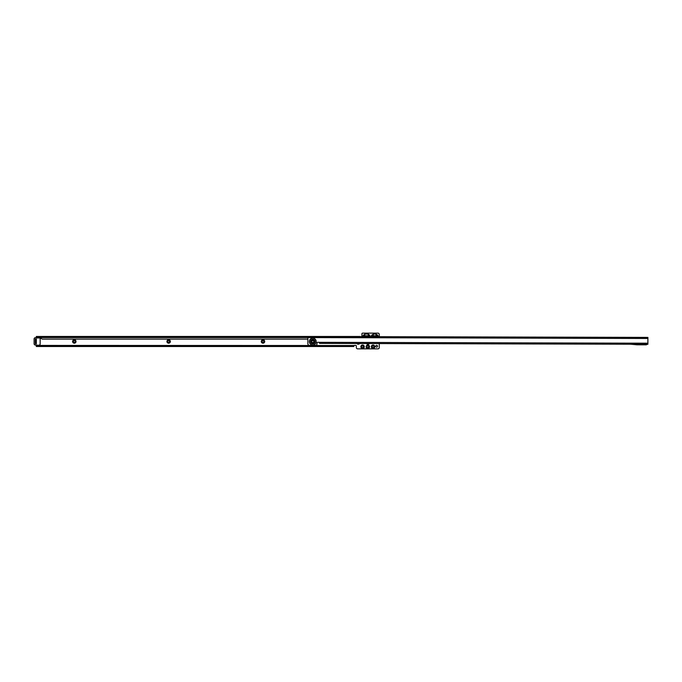 <?xml version="1.0" encoding="UTF-8"?>
<svg xmlns="http://www.w3.org/2000/svg" width="682" height="682" viewBox="0 0 682 682"><rect width="100%" height="100%" fill="white"/><g stroke="black" fill="none" stroke-linecap="round" stroke-linejoin="round"><path stroke-width="1.02" d="M369.849 336.661L369.874 335.484L370.13 336.661M369.491 334.939L369.439 335.715L368.024 334.052L364.998 334.052L362.884 336.303L364.998 333.89L368.024 333.89L369.874 335.484M371.161 336.345L371.571 335.339L371.664 336.439A1.313 1.108 112.5 0 1 371.997 335.638A1.313 0.597 27.9 0 1 372.807 335.783L372.807 336.439L371.664 336.669M377.956 336.686L377.819 335.339L378.237 336.686M72.59 341.494A1.722 1.722 0 0 1 74.312 339.772A1.722 1.722 0 0 1 76.026 341.494A1.722 1.722 0 0 1 74.312 343.208A1.722 1.722 0 0 1 72.59 341.494M75.208 341.494A0.904 0.904 0 0 0 74.312 340.591A0.904 0.904 0 0 0 73.409 341.494A0.904 0.904 0 0 0 74.312 342.39A0.904 0.904 0 0 0 75.208 341.494M166.937 341.494A1.722 1.722 0 0 1 168.65 339.772A1.722 1.722 0 0 1 170.372 341.494A1.722 1.722 0 0 1 168.65 343.208A1.722 1.722 0 0 1 166.937 341.494M169.554 341.494A0.904 0.904 0 0 0 168.65 340.591A0.904 0.904 0 0 0 167.755 341.494A0.904 0.904 0 0 0 168.65 342.39A0.904 0.904 0 0 0 169.554 341.494M261.274 341.494A1.722 1.722 0 0 1 262.996 339.772A1.722 1.722 0 0 1 264.718 341.494A1.722 1.722 0 0 1 262.996 343.208A1.722 1.722 0 0 1 261.274 341.494M263.891 341.494A0.904 0.904 0 0 0 262.996 340.591A0.904 0.904 0 0 0 262.093 341.494A0.904 0.904 0 0 0 262.996 342.39A0.904 0.904 0 0 0 263.891 341.494M371.34 346.729A1.722 1.722 0 0 1 373.063 345.015A1.722 1.722 0 0 1 374.776 346.729A1.722 1.722 0 0 1 373.063 348.451A1.722 1.722 0 0 1 371.34 346.729M373.958 346.729A0.904 0.904 0 0 0 373.063 345.834A0.904 0.904 0 0 0 372.159 346.729A0.904 0.904 0 0 0 373.063 347.632A0.904 0.904 0 0 0 373.958 346.729M366.098 346.729A1.722 1.722 0 0 1 367.82 345.015A1.722 1.722 0 0 1 369.542 346.729A1.722 1.722 0 0 1 367.82 348.451A1.722 1.722 0 0 1 366.098 346.729M368.723 346.729A0.904 0.904 0 0 0 367.82 345.834A0.904 0.904 0 0 0 366.916 346.729A0.904 0.904 0 0 0 367.82 347.632A0.904 0.904 0 0 0 368.723 346.729M360.855 346.729A1.722 1.722 0 0 1 362.577 345.015A1.722 1.722 0 0 1 364.299 346.729A1.722 1.722 0 0 1 362.577 348.451A1.722 1.722 0 0 1 360.855 346.729M363.48 346.729A0.904 0.904 0 0 0 362.577 345.834A0.904 0.904 0 0 0 361.673 346.729A0.904 0.904 0 0 0 362.577 347.632A0.904 0.904 0 0 0 363.48 346.729M377.564 346.243A0.904 0.904 0 0 0 376.66 345.339A0.904 0.904 0 0 0 375.765 346.243A0.904 0.904 0 0 0 376.66 347.138A0.904 0.904 0 0 0 377.564 346.243M379.286 343.566L379.286 347.556A1.313 1.313 0 0 1 378.092 348.86L357.547 348.86A1.313 1.313 0 0 1 356.354 347.556L356.354 346.047A0.656 0.656 0 0 0 355.697 345.39L354.384 345.39A0.656 0.656 0 0 0 354.188 345.424L353.736 346.507L353.736 345.518L353.736 346.507L36.939 346.507L36.308 345.049M379.286 336.686L379.286 334.444A1.313 1.313 0 0 0 377.973 333.14L362.577 333.14A0.656 0.656 0 0 0 361.92 333.796L361.92 336.644M36.308 337.675L36.368 337.564A0.656 0.656 0 0 0 36.964 337.957L39.914 337.957A1.313 1.313 0 0 1 40.57 338.127L42.25 339.099L307.872 339.099M371.571 335.339L373.719 333.89L375.671 333.89L377.819 335.339M35.328 339.031L36.308 339.031M36.308 339.397L36.308 343.694M35.328 339.397L35.328 343.327L36.308 343.327M359.96 336.635L36.308 336.899M359.96 337.462L359.96 336.482L36.308 336.482M36.939 346.507L36.308 346.507L36.308 345.518L36.308 346.507M36.939 345.518L352.483 345.518L352.483 346.507M353.736 346.507L353.736 345.518L352.483 345.518M36.308 345.424L353.736 345.518M378.237 336.345L377.726 336.439A1.313 1.108 -112.5 0 0 377.393 335.638L377.231 334.751M377.726 336.686L376.592 336.439L377.393 335.629L375.671 334.052L373.719 334.052L371.997 335.638L372.167 334.751M375.671 333.89L376.592 335.783A1.313 0.597 152.1 0 1 377.393 335.629L376.592 336.439L376.592 335.783L372.807 335.783L373.719 333.89M364.461 336.371L363.608 335.774A1.313 0.631 16.4 0 1 364.486 335.783L364.486 336.388L363.395 336.371A1.313 1.117 -72.5 0 1 363.583 335.749L363.139 335.484M363.574 335.715L363.523 334.939M370.13 336.303L369.618 336.371A1.313 1.117 -107.5 0 0 369.431 335.749L368.527 336.388L368.527 335.783L364.486 335.783L364.998 333.89M369.439 335.715L369.414 335.774A1.313 0.631 -16.4 0 0 368.527 335.783L368.024 333.89M368.527 336.388L364.529 336.652M39.829 337.957A1.313 1.313 0 0 1 40.161 338.826L40.161 343.899A1.313 1.313 0 0 1 38.848 345.211L37.357 345.211A1.313 1.313 0 0 1 36.717 345.049L35.413 345.049A1.313 1.313 0 0 1 34.1 343.737L34.1 338.988A1.313 1.313 0 0 1 35.413 337.675L36.427 337.675M313.788 341.588A1.014 1.014 0 0 0 312.782 340.574A1.014 1.014 0 0 0 311.759 341.588A1.014 1.014 0 0 0 312.774 342.603A1.014 1.014 0 0 0 313.788 341.588M309.134 336.499L307.88 336.499L307.855 343.745A1.637 1.637 0 0 0 309.492 345.382L315.391 345.399A1.637 1.637 0 0 0 317.028 343.762L317.028 342.944A0.656 0.656 0 0 1 317.684 342.296L318.997 342.296A0.656 0.656 0 0 1 319.193 342.33L319.653 343.413L647.883 344.274L647.9 338.383L646.647 338.374L646.647 337.394L309.134 336.499L309.125 337.488L646.647 338.374M646.647 337.394L647.9 337.402L647.9 338.383M307.872 337.479L309.125 337.488M630.748 344.231L637.065 344.802A1.142 1.142 0 0 0 637.167 344.802L646.016 344.828A1.142 1.142 0 0 0 646.587 344.674L647.329 344.274M366.933 343.532A1.176 1.176 0 0 0 368.996 343.54M369.235 343.54A1.39 1.39 0 0 1 366.694 343.532M360.053 343.515L358.783 344.103A1.39 1.39 0 0 1 356.976 343.506M307.872 337.564L36.368 337.564M352.534 346.507L352.534 345.518M36.913 346.507L36.913 345.518M376.592 336.678L372.807 336.439L372.005 335.629L372.807 336.669M357.223 343.506A1.176 1.176 0 0 0 358.698 343.916L359.55 343.515M358.783 344.103L358.51 343.515M369.618 336.661L368.553 336.371M314.786 341.597A2.012 2.012 0 0 0 312.782 339.576A2.012 2.012 0 0 0 310.762 341.588A2.012 2.012 0 0 0 312.774 343.6A2.012 2.012 0 0 0 314.786 341.597M314.649 341.597A1.867 1.867 0 0 0 312.782 339.721A1.867 1.867 0 0 0 310.907 341.588A1.867 1.867 0 0 0 312.774 343.464A1.867 1.867 0 0 0 314.649 341.597M315.067 341.597A2.285 2.285 0 0 0 312.782 339.304A2.285 2.285 0 0 0 310.489 341.58A2.285 2.285 0 0 0 312.774 343.873A2.285 2.285 0 0 0 315.067 341.597M316.201 341.597A3.419 3.419 0 0 1 312.765 345.015A3.419 3.419 0 0 1 309.355 341.58A3.419 3.419 0 0 1 312.782 338.17A3.419 3.419 0 0 1 316.201 341.597M319.193 342.33L647.883 343.199M647.9 338.477L307.872 337.581M646.707 337.394L646.698 338.374M309.074 336.499L309.074 337.488M35.328 338.903L36.308 338.903M35.328 343.822L36.308 343.822"/></g></svg>
